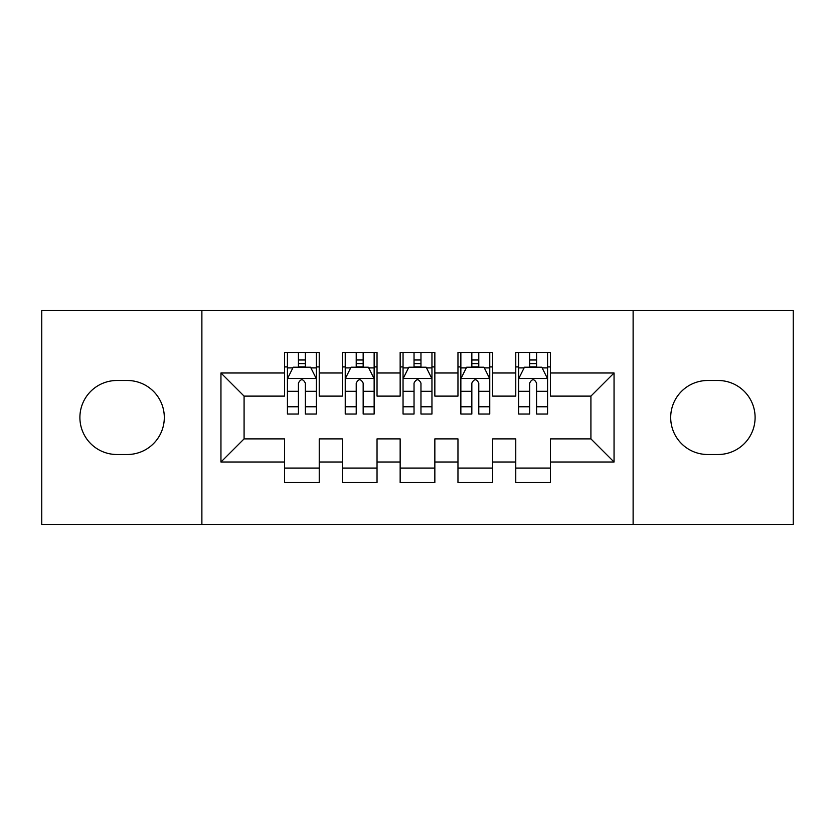 <?xml version="1.0" encoding="UTF-8"?>
<svg xmlns="http://www.w3.org/2000/svg" width="835" height="835" viewBox="0 0 835 835"><rect width="100%" height="100%" fill="white"/><g stroke="black" fill="none" stroke-linecap="round" stroke-linejoin="round"><path stroke-width="1.25" d="M633.118 524.443L793.25 524.443L793.25 310.557L633.118 310.557L633.118 524.443L201.882 524.443L201.882 310.557L41.75 310.557L41.75 524.443L201.882 524.443M633.118 310.557L201.882 310.557M220.951 462.016L220.951 372.984L284.547 372.984L284.547 396.114L244.081 396.114L244.081 438.886L220.951 462.016L284.547 462.016L284.547 482.536L319.231 482.536L319.231 462.016L342.35 462.016L342.35 482.536L377.034 482.536L377.034 462.016L400.153 462.016L400.153 482.536L434.847 482.536L434.847 462.016L457.966 462.016L457.966 482.536L492.65 482.536L492.65 462.016L515.769 462.016L515.769 482.536L550.453 482.536L550.453 438.886L590.919 438.886L590.919 396.114L550.453 396.114L550.453 372.984L614.049 372.984L614.049 462.016L550.453 462.016M550.453 372.984L550.453 352.464L515.769 352.464L515.769 372.984L492.65 372.984L492.65 352.464L457.966 352.464L457.966 372.984L434.847 372.984L434.847 352.464L400.153 352.464L400.153 372.984L377.034 372.984L377.034 352.464L342.35 352.464L342.35 372.984L319.231 372.984L319.231 352.464L284.547 352.464L284.547 372.984M492.65 462.016L492.65 438.886L515.769 438.886L515.769 462.016M614.049 372.984L590.919 396.114M434.847 462.016L434.847 438.886L457.966 438.886L457.966 462.016M515.769 372.984L515.769 396.114L492.65 396.114L492.65 372.984M377.034 462.016L377.034 438.886L400.153 438.886L400.153 462.016M457.966 372.984L457.966 396.114L434.847 396.114L434.847 372.984M319.231 462.016L319.231 438.886L342.35 438.886L342.35 462.016M400.153 372.984L400.153 396.114L377.034 396.114L377.034 372.984M244.081 438.886L284.547 438.886L284.547 462.016M342.35 372.984L342.35 396.114L319.231 396.114L319.231 372.984M515.769 366.92L518.66 366.92M547.572 366.92L550.453 366.92M457.966 366.92L460.857 366.92M489.759 366.92L492.65 366.92M400.153 366.92L403.044 366.92M431.956 366.92L434.847 366.92M342.35 366.92L345.241 366.92M374.143 366.92L377.034 366.92M284.547 366.92L287.428 366.92M316.34 366.92L319.231 366.92M284.547 468.08L319.231 468.08M342.35 468.08L377.034 468.08M400.153 468.08L434.847 468.08M457.966 468.08L492.65 468.08M515.769 468.08L550.453 468.08M220.951 372.984L244.081 396.114M590.919 438.886L614.049 462.016M116.9 380.499A37.001 37.001 0 0 0 79.899 417.5A37.001 37.001 0 0 0 116.9 454.501L127.306 454.501A37.001 37.001 0 0 0 164.307 417.5A37.001 37.001 0 0 0 127.306 380.499L116.9 380.499M718.1 454.501A37.001 37.001 0 0 0 755.101 417.5A37.001 37.001 0 0 0 718.1 380.499L707.694 380.499A37.001 37.001 0 0 0 670.693 417.5A37.001 37.001 0 0 0 707.694 454.501L718.1 454.501M305.349 359.979L298.419 359.979M316.34 406.781L305.349 406.781L305.349 414.035L316.34 414.035L316.34 378.766L310.557 367.212L293.21 367.212L287.428 378.766L287.428 414.035L298.419 414.035L298.419 406.781L287.428 406.781M287.428 378.766L287.428 352.464M316.34 378.766L316.34 352.464M298.419 367.212L298.419 352.464M305.349 352.464L305.349 367.212M305.349 406.781L305.349 383.108C303.042 378.652 300.736 378.652 298.419 383.108L298.419 406.781M305.349 366.92L298.419 366.92M363.162 359.979L356.221 359.979M374.143 406.781L363.162 406.781L363.162 414.035L374.143 414.035L374.143 378.766L368.36 367.212L351.024 367.212L345.241 378.766L345.241 414.035L356.221 414.035L356.221 406.781L345.241 406.781M345.241 378.766L345.241 352.464M374.143 378.766L374.143 352.464M356.221 367.212L356.221 352.464M363.162 352.464L363.162 367.212M363.162 406.781L363.162 383.108C360.856 378.652 358.539 378.652 356.221 383.108L356.221 406.781M363.162 366.92L356.221 366.92M420.965 359.979L414.035 359.979M431.956 406.781L420.965 406.781L420.965 414.035L431.956 414.035L431.956 378.766L426.174 367.212L408.826 367.212L403.044 378.766L403.044 414.035L414.035 414.035L414.035 406.781L403.044 406.781M403.044 378.766L403.044 352.464M431.956 378.766L431.956 352.464M414.035 367.212L414.035 352.464M420.965 352.464L420.965 367.212M420.965 406.781L420.965 383.108C418.659 378.652 416.352 378.652 414.035 383.108L414.035 406.781M420.965 366.92L414.035 366.92M478.779 359.979L471.838 359.979M489.759 406.781L478.779 406.781L478.779 414.035L489.759 414.035L489.759 378.766L483.976 367.212L466.64 367.212L460.857 378.766L460.857 414.035L471.838 414.035L471.838 406.781L460.857 406.781M460.857 378.766L460.857 352.464M489.759 378.766L489.759 352.464M471.838 367.212L471.838 352.464M478.779 352.464L478.779 367.212M478.779 406.781L478.779 383.108C476.472 378.652 474.155 378.652 471.838 383.108L471.838 406.781M478.779 366.92L471.838 366.92M536.581 359.979L529.651 359.979M547.572 406.781L536.581 406.781L536.581 414.035L547.572 414.035L547.572 378.766L541.79 367.212L524.443 367.212L518.66 378.766L518.66 414.035L529.651 414.035L529.651 406.781L518.66 406.781M518.66 378.766L518.66 352.464M547.572 378.766L547.572 352.464M529.651 367.212L529.651 352.464M536.581 352.464L536.581 367.212M536.581 406.781L536.581 383.108C534.275 378.652 531.958 378.652 529.651 383.108L529.651 406.781M536.581 366.92L529.651 366.92M316.194 378.485L287.574 378.485M287.428 367.901L292.866 367.901M310.902 367.901L316.34 367.901M298.419 391.291L287.428 391.291M316.34 391.291L305.349 391.291M305.349 363.663L298.419 363.663M373.996 378.485L345.387 378.485M345.241 367.901L350.679 367.901M368.715 367.901L374.143 367.901M356.221 391.291L345.241 391.291M374.143 391.291L363.162 391.291M363.162 363.663L356.221 363.663M431.81 378.485L403.19 378.485M403.044 367.901L408.482 367.901M426.518 367.901L431.956 367.901M414.035 391.291L403.044 391.291M431.956 391.291L420.965 391.291M420.965 363.663L414.035 363.663M489.613 378.485L461.003 378.485M460.857 367.901L466.285 367.901M484.321 367.901L489.759 367.901M471.838 391.291L460.857 391.291M489.759 391.291L478.779 391.291M478.779 363.663L471.838 363.663M547.426 378.485L518.806 378.485M518.66 367.901L524.098 367.901M542.134 367.901L547.572 367.901M529.651 391.291L518.66 391.291M547.572 391.291L536.581 391.291M536.581 363.663L529.651 363.663"/></g></svg>
